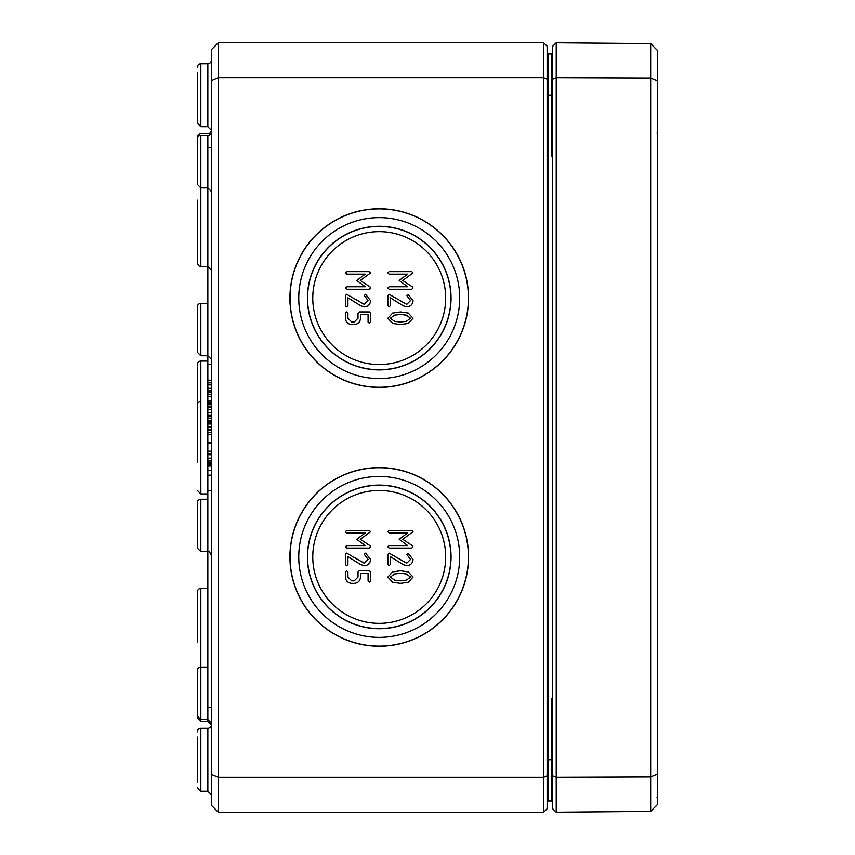 <?xml version="1.0" encoding="UTF-8"?>
<svg xmlns="http://www.w3.org/2000/svg" width="855" height="855" viewBox="0 0 855 855"><rect width="100%" height="100%" fill="white"/><g stroke="black" fill="none" stroke-linecap="round" stroke-linejoin="round"><path stroke-width="1.28" d="M360.682 564.578L364.305 565.732C368.142 565.379 370.236 563.274 370.6 559.427L365.566 553.132L364.305 554.393L368.088 559.427L364.305 563.221L346.67 553.132L345.42 554.393L345.42 564.471L346.67 565.732L347.932 564.471L347.932 556.658L360.682 564.578M403.132 564.578L406.756 565.732C410.582 565.379 412.687 563.274 413.051 559.427L408.017 553.132L406.756 554.393L410.528 559.427L406.756 563.221L389.121 553.132L387.86 554.393L387.86 564.471L389.121 565.732L390.382 564.471L390.382 556.658L403.132 564.578M389.121 548.098L411.789 548.098L413.051 546.837L412.505 545.768L402.748 539.291L413.051 531.725L411.789 530.463L389.121 530.463L387.86 531.725L389.121 532.975L407.653 532.975L399.189 539.291L407.653 545.586L389.121 545.586L387.86 546.837L389.121 548.098M400.461 580.855L394.55 580.182L390.382 577.082L394.55 573.951L400.461 573.278L406.339 573.972L410.528 577.082L406.36 580.182L400.461 580.855M387.86 577.082L392.669 582.255L400.461 583.367L408.241 582.255L413.051 577.082L408.263 571.877L400.461 570.766L392.648 571.877L387.86 577.082M346.67 548.098L369.339 548.098L370.6 546.837L370.055 545.768L360.308 539.291L370.6 531.725L369.339 530.463L346.67 530.463L345.42 531.725L346.67 532.975L365.213 532.975L356.738 539.291L365.213 545.586L346.67 545.586L345.42 546.837L346.67 548.098M370.6 572.027L369.339 570.766L359.282 570.766L358.021 572.027L358.021 577.082L354.248 580.855L351.704 580.855L347.932 577.082L347.932 572.027L346.67 570.766L345.42 572.027L345.42 577.082C345.783 580.898 347.878 582.992 351.704 583.367L354.248 583.367C358.063 583.014 360.158 580.908 360.532 577.061L360.532 573.278L368.088 573.278L368.088 580.855L369.339 582.105L370.6 580.855L370.6 572.027M379.235 623.37A66.455 66.455 0 0 0 445.69 556.915A66.455 66.455 0 0 0 379.235 490.46A66.455 66.455 0 0 0 312.77 556.915A66.455 66.455 0 0 0 379.235 623.37M360.682 305.748L364.305 306.902C368.142 306.55 370.236 304.444 370.6 300.586L365.566 294.302L364.305 295.552L368.088 300.586L364.305 304.38L346.67 294.302L345.42 295.552L345.42 305.641L346.67 306.902L347.932 305.641L347.932 297.818L360.682 305.748M403.132 305.748L406.756 306.902C410.582 306.55 412.687 304.444 413.051 300.586L408.017 294.302L406.756 295.552L410.528 300.586L406.756 304.38L389.121 294.302L387.86 295.552L387.86 305.641L389.121 306.902L390.382 305.641L390.382 297.818L403.132 305.748M389.121 289.268L411.789 289.268L413.051 288.007L412.505 286.938L402.748 280.461L413.051 272.895L411.789 271.634L389.121 271.634L387.86 272.895L389.121 274.145L407.653 274.145L399.189 280.461L407.653 286.746L389.121 286.746L387.86 288.007L389.121 289.268M400.461 322.025L394.55 321.352L390.382 318.242L394.55 315.121L400.461 314.448L406.339 315.142L410.528 318.242L406.36 321.352L400.461 322.025M387.86 318.242L392.669 323.425L400.461 324.537L408.241 323.425L413.051 318.242L408.263 313.048L400.461 311.936L392.648 313.048L387.86 318.242M346.67 289.268L369.339 289.268L370.6 288.007L370.055 286.938L360.308 280.461L370.6 272.895L369.339 271.634L346.67 271.634L345.42 272.895L346.67 274.145L365.213 274.145L356.738 280.461L365.213 286.746L346.67 286.746L345.42 288.007L346.67 289.268M370.6 313.197L369.339 311.936L359.282 311.936L358.021 313.197L358.021 318.242L354.248 322.025L351.704 322.025L347.932 318.242L347.932 313.197L346.67 311.936L345.42 313.197L345.42 318.242C345.783 322.057 347.878 324.163 351.704 324.537L354.248 324.537C358.063 324.184 360.158 322.079 360.532 318.22L360.532 314.448L368.088 314.448L368.088 322.025L369.339 323.276L370.6 322.025L370.6 313.197M379.235 364.54A66.455 66.455 0 0 0 445.69 298.085A66.455 66.455 0 0 0 379.235 231.63A66.455 66.455 0 0 0 312.77 298.085A66.455 66.455 0 0 0 379.235 364.54M379.235 467.589A89.326 89.326 0 0 1 468.561 556.915A89.326 89.326 0 0 1 379.235 646.241A89.326 89.326 0 0 1 289.909 556.915A89.326 89.326 0 0 1 379.235 467.589M379.235 467.728A89.187 89.187 0 0 0 290.037 556.915A89.187 89.187 0 0 0 379.235 646.113A89.187 89.187 0 0 0 468.422 556.915A89.187 89.187 0 0 0 379.235 467.728M379.235 637.392A80.477 80.477 0 0 0 459.701 556.915A80.477 80.477 0 0 0 379.235 476.438A80.477 80.477 0 0 0 298.758 556.915A80.477 80.477 0 0 0 379.235 637.392M379.235 628.585A71.67 71.67 0 0 0 450.906 556.915A71.67 71.67 0 0 0 379.235 485.245A71.67 71.67 0 0 0 307.554 556.915A71.67 71.67 0 0 0 379.235 628.585M379.235 485.095A71.82 71.82 0 0 1 451.055 556.915A71.82 71.82 0 0 1 379.235 628.735A71.82 71.82 0 0 1 307.415 556.915A71.82 71.82 0 0 1 379.235 485.095M379.235 208.759A89.326 89.326 0 0 1 468.561 298.085A89.326 89.326 0 0 1 379.235 387.411A89.326 89.326 0 0 1 289.909 298.085A89.326 89.326 0 0 1 379.235 208.759M379.235 208.887A89.187 89.187 0 0 0 290.037 298.085A89.187 89.187 0 0 0 379.235 387.272A89.187 89.187 0 0 0 468.422 298.085A89.187 89.187 0 0 0 379.235 208.887M379.235 378.562A80.477 80.477 0 0 0 459.701 298.085A80.477 80.477 0 0 0 379.235 217.608A80.477 80.477 0 0 0 298.758 298.085A80.477 80.477 0 0 0 379.235 378.562M379.235 369.755A71.67 71.67 0 0 0 450.906 298.085A71.67 71.67 0 0 0 379.235 226.415A71.67 71.67 0 0 0 307.554 298.085A71.67 71.67 0 0 0 379.235 369.755M379.235 226.265A71.82 71.82 0 0 1 451.055 298.085A71.82 71.82 0 0 1 379.235 369.905A71.82 71.82 0 0 1 307.415 298.085A71.82 71.82 0 0 1 379.235 226.265M211.345 80.627L211.345 805.25L218.335 812.25L543.62 812.25L547.125 808.755L547.125 46.245L543.62 42.75L218.335 42.75L211.345 49.75L211.345 80.627L218.335 77.73L218.335 42.75M552.715 145.339L551.325 156.422L552.715 152.575M552.715 54.303L551.325 53.961L552.715 55.361L552.373 54.421M551.528 53.972L552.715 55.361A1.4 1.4 0 0 0 551.325 53.961L552.715 53.961M547.125 759.785L548.515 759.785L548.515 53.95L551.336 53.961L551.325 156.422L552.715 156.422M551.667 800.996A1.4 1.4 0 0 0 552.715 799.639A1.4 1.4 0 0 1 551.325 801.039L552.715 799.639L551.646 801.007M547.125 802.45A1.4 1.4 0 0 1 548.515 801.05A1.4 1.4 0 0 0 547.125 802.45A1.4 1.4 0 0 1 548.515 801.05L552.715 800.697M552.715 702.415L551.325 698.578L552.715 709.661M552.715 799.639A1.4 1.4 0 0 1 551.325 801.039L552.715 801.039M552.715 55.361A1.4 1.4 0 0 0 551.667 54.004A1.4 1.4 0 0 1 552.715 55.361M548.515 53.95A1.4 1.4 0 0 1 547.125 52.55M197.345 737.053L197.345 782.517M197.345 72.483L197.345 123.163L200.84 126.658L200.84 63.772A3.495 3.495 0 0 0 197.345 67.267A3.495 3.495 0 0 1 200.84 63.772L207.851 63.751A3.495 3.495 0 0 0 211.345 60.245M211.345 774.374L218.335 777.27L218.335 77.73L543.62 77.73L543.62 812.25M218.335 812.25L218.335 777.27L543.62 777.27L547.125 775.827M547.125 79.173L543.62 77.73L543.62 42.75M197.345 222.866L197.345 263.073C198.82 266.097 199.985 267.262 200.84 266.568L200.84 135.475L207.851 135.453A3.495 3.495 0 0 0 211.345 131.959A3.495 3.495 0 0 1 207.851 135.453L207.851 147.68M197.345 263.073L197.345 200.145M211.345 130.206A3.495 3.495 0 0 1 207.851 133.701L200.84 133.733A3.495 3.495 0 0 0 197.345 137.228M200.84 63.772L207.851 63.751A3.495 3.495 0 0 0 211.345 60.256M200.84 135.475A3.495 3.495 0 0 0 197.345 138.97L197.345 184.37L200.84 187.865L207.84 187.897M197.345 161.67L197.345 138.97M197.345 462.47L197.345 364.583A3.495 3.495 0 0 1 200.84 361.077L207.84 361.056M200.84 728.342L207.851 728.321L207.851 791.249L200.84 791.228L197.345 787.733L200.84 791.228L200.84 728.342A3.495 3.495 0 0 0 197.345 731.837M207.851 728.321A3.495 3.495 0 0 0 211.345 724.816A3.495 3.495 0 0 1 207.851 728.321M207.84 667.103L200.84 667.135A3.495 3.495 0 0 0 197.345 670.63L197.345 716.03L200.84 719.525L200.84 588.432A3.495 3.495 0 0 0 197.345 591.927L197.345 619.886M197.345 693.33L197.345 670.63M200.84 401.305A3.495 3.495 0 0 0 197.345 404.8M200.84 303.365A3.495 3.495 0 0 0 197.345 306.87L197.345 352.26L200.84 355.755L200.84 303.365L207.84 303.343M197.345 415.263L197.345 364.583M200.84 499.245A3.495 3.495 0 0 0 197.345 502.74L197.345 548.13L200.84 551.635L200.84 499.245L207.84 499.213M197.345 642.607L197.345 591.927M211.345 380.219L207.84 380.219L207.84 390.521L211.345 390.521M211.345 382.42L207.84 382.42L211.345 382.42M211.345 388.309L207.84 388.309M211.345 404.714L207.84 404.714L207.84 415.017L211.345 415.017M211.345 406.927L207.84 406.927L211.345 406.927M211.345 412.815L207.84 412.815M211.345 418.266L207.84 418.266L207.84 429.21L211.345 429.21M211.345 420.478L207.84 420.478M211.345 430.225L207.84 430.225L207.84 460.941L211.345 460.941M211.345 442.291L207.84 442.291M211.345 434.564L207.84 434.564L211.345 434.564M211.345 432.309L207.84 432.309M211.345 458.13L207.84 458.13M211.345 391.932L207.84 391.932L207.84 402.523L211.345 402.523L207.84 402.523M207.84 401.946L207.84 404.714M207.84 461.882L207.84 463.784L211.345 463.784L207.84 463.784M207.84 460.279L207.84 462.266L211.345 462.266M211.345 490.46L207.84 490.46L207.84 707.32L211.345 707.32M211.345 147.68L207.84 147.68L207.84 364.54L211.345 364.54M207.84 414.707L207.84 418.266M211.345 427.008L207.84 427.008M211.345 422.146L207.84 422.146M211.345 421.772L207.84 421.772L211.345 421.772M207.84 464.522L211.345 464.522L207.84 464.522L207.84 475.156L211.345 475.156M211.345 443.617L207.84 443.617M211.345 451.194L207.84 451.194M211.345 454.721L207.84 454.721M211.345 453.684L207.84 453.684M211.345 418.106L207.84 418.106M211.345 420.617L207.84 420.617M211.345 394.241L207.84 394.241M211.345 392.531L207.84 392.531M657.655 81.001L657.655 50.659L650.655 43.605L650.655 811.395L657.655 804.341L657.655 81.001L650.655 78.083L556.22 77.741L556.22 42.782L650.655 43.605M556.22 42.782L552.715 46.245L552.715 808.755L556.22 812.218L650.655 811.395M657.655 773.999L650.655 776.917L556.22 777.259L556.22 77.741L552.715 79.173M556.22 812.218L556.22 777.259L552.715 775.827M552.715 95.215L547.125 95.215M552.715 759.785L551.325 759.785L551.325 698.578L552.715 698.578M548.515 801.05L548.515 759.785L551.325 759.785L551.336 801.039M207.851 63.751L207.851 126.679L211.345 130.184M207.84 493.944L200.84 493.923L197.345 490.417L200.84 493.923L200.84 361.077M207.851 364.54L207.851 380.219M207.851 390.521L207.851 391.932M207.851 429.21L207.851 430.225M207.851 463.784L207.851 464.522M207.851 475.156L207.851 490.46M207.851 707.32L207.851 721.299L211.345 724.794M197.345 717.773L200.84 721.267L200.84 719.525L207.851 719.547L211.345 723.041M211.345 384.91L207.84 384.91M211.345 382.848L207.84 382.848M211.345 409.406L207.84 409.406M211.345 407.354L207.84 407.354M211.345 403.784L207.84 403.784M211.345 423.984L207.84 423.984M211.345 416.545L207.84 416.545M211.345 470.378L207.84 470.378M211.345 466.071L207.84 466.071M211.345 400.824L207.84 400.824M211.345 396.399L207.84 396.399M552.448 54.506L551.913 54.089M551.528 801.028L552.576 800.291M551.336 59.551L552.715 58.151L551.336 59.551M200.84 266.568L207.84 266.589M207.851 266.589L211.345 270.095M200.84 126.658L207.851 126.679M207.851 187.897L211.345 191.392M207.851 791.249L211.345 794.744M200.84 355.755L207.84 355.787M207.851 355.787L211.345 359.282M200.84 551.635L207.84 551.657M207.851 551.657C208.706 550.962 209.87 552.127 211.345 555.152M200.84 721.267L207.851 721.299M200.84 588.432L207.84 588.411M656.961 797.587L657.655 798.292L656.961 797.587M656.961 133.017L657.655 133.722L656.961 133.017"/></g></svg>
